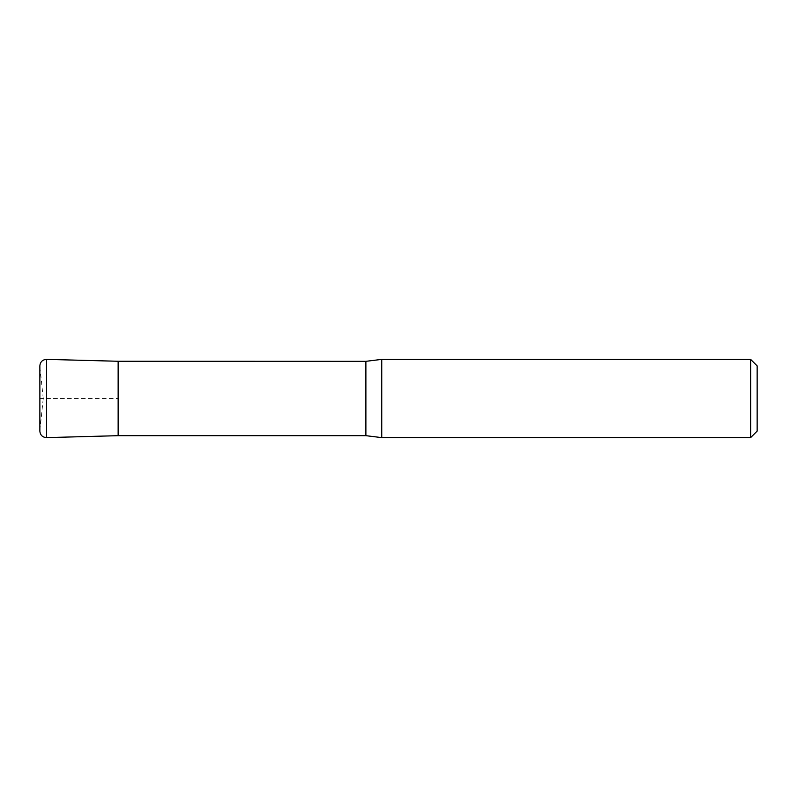 <?xml version="1.0" encoding="UTF-8"?>
<svg xmlns="http://www.w3.org/2000/svg" width="797" height="797" viewBox="0 0 797 797"><rect width="100%" height="100%" fill="white"/><g stroke="black" fill="none" stroke-linecap="round" stroke-linejoin="round"><path stroke-width="0.6" stroke-dasharray="3.98 2.99" d="M757.15 365.893L757.15 431.107M750.625 359.377L750.625 437.623M381.753 359.377L381.753 437.623M118.524 361.33L118.524 435.67M118.105 398.5L118.105 435.74L118.105 398.5M39.89 430.42L43.237 398.5L39.89 398.5L118.105 398.5L43.237 398.5L39.89 366.58L39.89 430.42L39.89 366.58M365.893 361.33L365.893 435.67M46.545 359.377L46.545 437.623"/><path stroke-width="1.2" d="M750.625 359.377L750.625 437.623L757.15 431.107L757.15 365.893L750.625 359.377L381.753 359.377L365.893 361.33L118.105 361.26L118.105 435.74L118.105 361.26L46.545 359.377C42.49 359.686 40.258 361.858 39.85 365.893L39.89 430.42M750.625 437.623L381.753 437.623L381.753 359.377M381.753 437.623L365.893 435.67L118.524 435.67L118.524 361.33M365.893 435.67L365.893 361.33M118.524 435.67L46.545 437.623L46.545 359.377M39.89 366.58L39.85 431.107C40.258 435.142 42.49 437.314 46.545 437.623"/></g></svg>
